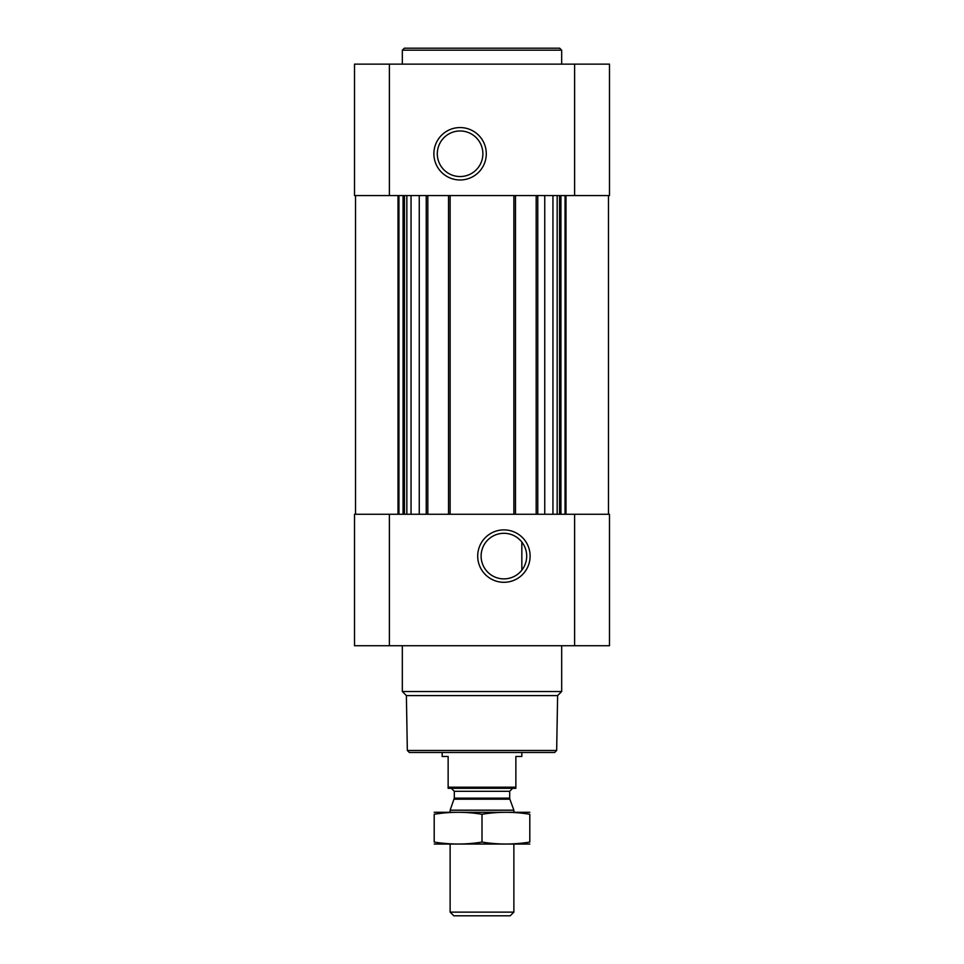 <?xml version="1.0" encoding="UTF-8"?>
<svg xmlns="http://www.w3.org/2000/svg" width="964" height="964" viewBox="0 0 964 964"><rect width="100%" height="100%" fill="white"/><g stroke="black" fill="none" stroke-linecap="round" stroke-linejoin="round"><path stroke-width="1.45" d="M517.487 537.779L520.693 540.671M503.907 533.297A22.799 22.799 0 0 1 523.645 567.495A22.799 22.799 0 0 1 484.169 567.495A22.799 22.799 0 0 1 503.907 533.297M521.837 570.17L521.837 542.009L521.837 570.17M419.256 195.584L419.256 514.27M544.744 195.584L544.744 514.27M354.523 645.723L354.523 514.27L609.477 514.27L609.477 645.723L354.523 645.723M503.907 529.887A26.209 26.209 0 0 1 526.609 569.194A26.209 26.209 0 0 1 481.217 569.194A26.209 26.209 0 0 1 503.907 529.887M536.177 195.584L536.177 514.27M515.463 195.584L515.463 514.27M448.537 195.584L448.537 514.27M427.823 195.584L427.823 514.27M609.477 195.584L354.523 195.584L354.523 64.13L609.477 64.13L609.477 195.584M460.093 127.561A26.209 26.209 0 0 1 482.783 166.868A26.209 26.209 0 0 1 437.391 166.868A26.209 26.209 0 0 1 460.093 127.561M556.662 750.486L407.338 750.486L409.339 752.474L554.662 752.474L556.662 750.486L557.614 695.586L561.675 691.525L561.675 645.723M407.338 750.486L406.386 695.586L557.614 695.586M406.386 695.586L402.325 691.525L561.675 691.525M402.325 691.525L402.325 645.723M402.325 64.13L402.325 50.188L561.675 50.188L561.675 64.13M402.325 50.188L404.326 48.2L559.674 48.2L561.675 50.188M460.093 130.971A22.799 22.799 0 0 1 479.831 165.157A22.799 22.799 0 0 1 440.355 165.157A22.799 22.799 0 0 1 460.093 130.971M515.861 787.202L448.139 787.202L448.139 788.323L515.861 788.323L515.861 756.463L521.837 756.463L521.837 752.474M448.139 787.202L448.139 756.463L442.163 756.463L442.163 752.474M513.872 912.137L450.128 912.137L453.803 915.8L510.197 915.8L513.872 912.137L513.872 844.103M450.128 812.23L450.128 810.182L513.872 810.182L513.872 812.23M450.128 912.137L450.128 844.103M451.333 788.323L454.309 791.311L454.309 798.156L450.128 810.182M434.198 844.042L529.802 844.042M529.802 842.066C529.802 844.669 529.802 844.669 529.802 842.066C513.872 844.669 497.93 844.669 482 842.066C466.07 844.669 450.128 844.669 434.198 842.066C434.198 844.669 434.198 844.669 434.198 842.066L434.198 814.267C434.198 811.664 434.198 811.664 434.198 814.267C450.128 811.652 466.07 811.652 482 814.267C497.93 811.652 513.872 811.652 529.802 814.267C529.802 811.664 529.802 811.664 529.802 814.267L529.802 842.066M482 842.066L482 814.267M434.198 812.278L529.802 812.278M426.233 195.584L426.233 514.27M450.128 195.584L450.128 514.27M513.872 195.584L513.872 514.27M537.767 195.584L537.767 514.27M574.616 645.723L574.616 514.27M389.384 645.723L389.384 514.27M565.989 195.584L565.989 514.27M565.049 195.584L565.049 514.27M560.94 195.584L560.94 514.27M559.554 195.584L559.554 514.27M557.168 195.584L557.168 514.27M552.95 195.584L552.95 514.27M411.05 195.584L411.05 514.27M406.832 195.584L406.832 514.27M404.446 195.584L404.446 514.27M403.06 195.584L403.06 514.27M398.951 195.584L398.951 514.27M398.012 195.584L398.012 514.27M574.616 195.584L574.616 64.13M389.384 195.584L389.384 64.13M454.14 799.18L509.86 799.18L513.872 810.182M454.309 798.156L509.691 798.156L509.86 799.18M454.309 791.311L509.691 791.311L512.667 788.323M608.477 195.584L608.477 514.27M355.523 195.584L355.523 514.27M509.691 798.156L509.691 791.311"/></g></svg>

